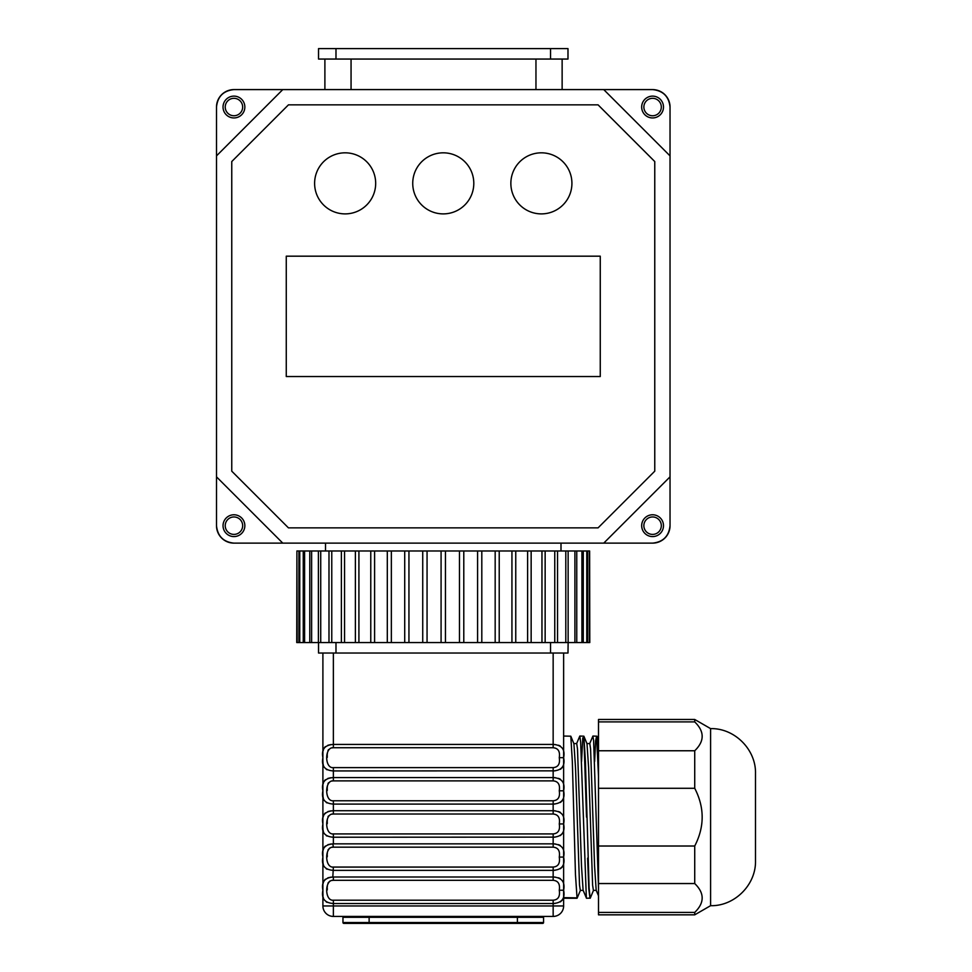 <?xml version="1.0" encoding="UTF-8"?>
<svg xmlns="http://www.w3.org/2000/svg" width="972" height="972" viewBox="0 0 972 972"><rect width="100%" height="100%" fill="white"/><g stroke="black" fill="none" stroke-linecap="round" stroke-linejoin="round"><path stroke-width="1.46" d="M233.936 543.129C223.414 542.024 217.607 536.204 216.501 525.682L216.501 476.839L282.779 543.129L233.936 543.129A17.447 17.447 0 0 1 216.501 525.682L216.501 107.041C217.607 96.52 223.414 90.7 233.936 89.594L282.779 89.594L216.501 155.885L216.501 107.041A17.447 17.447 0 0 1 233.936 89.594L652.589 89.594C663.111 90.7 668.918 96.52 670.036 107.041L670.036 155.885L603.746 89.594L652.589 89.594A17.447 17.447 0 0 1 670.036 107.041L670.036 525.682C668.918 536.204 663.111 542.024 652.589 543.129L603.746 543.129L670.036 476.839L670.036 525.682A17.447 17.447 0 0 1 652.589 543.129L233.936 543.129M233.936 516.958A8.724 8.724 0 0 0 226.391 530.044A8.724 8.724 0 0 0 241.493 530.044A8.724 8.724 0 0 0 233.936 516.958M233.936 98.318A8.724 8.724 0 0 0 226.391 111.391A8.724 8.724 0 0 0 241.493 111.391A8.724 8.724 0 0 0 233.936 98.318M652.589 516.958A8.724 8.724 0 0 0 645.031 530.044A8.724 8.724 0 0 0 660.146 530.044A8.724 8.724 0 0 0 652.589 516.958M652.589 98.318A8.724 8.724 0 0 0 645.031 111.391A8.724 8.724 0 0 0 660.146 111.391A8.724 8.724 0 0 0 652.589 98.318M324.891 89.594L324.891 59.061M562.132 89.594L562.132 59.061M244.847 525.682A10.899 10.899 0 0 1 228.493 535.122A10.899 10.899 0 0 1 228.493 516.241A10.899 10.899 0 0 1 244.847 525.682M663.487 525.682A10.899 10.899 0 0 1 647.133 535.122A10.899 10.899 0 0 1 647.133 516.241A10.899 10.899 0 0 1 663.487 525.682M663.487 107.041A10.899 10.899 0 0 1 647.133 116.482A10.899 10.899 0 0 1 647.133 97.589A10.899 10.899 0 0 1 663.487 107.041M244.847 107.041A10.899 10.899 0 0 1 228.493 116.482A10.899 10.899 0 0 1 228.493 97.589A10.899 10.899 0 0 1 244.847 107.041M589.627 550.978L589.785 642.553L589.627 550.978L441.081 550.978L441.081 642.553L297.177 642.553L296.91 550.978L296.739 642.553L296.91 550.978M299.753 642.553L299.753 550.978L298.939 550.978L298.939 642.553M304.601 642.553L304.601 550.978L303.252 550.978L303.252 642.553M311.623 642.553L311.623 550.978L309.764 550.978L309.764 642.553M320.724 642.553L320.724 550.978L318.391 550.978L318.391 642.553M331.768 642.553L331.768 550.978L328.986 550.978L328.986 642.553M344.562 642.553L344.562 550.978L341.379 550.978L341.379 642.553M374.597 642.553L374.597 550.978L370.769 550.978L370.769 642.553L358.911 642.553L358.911 550.978L355.388 550.978L355.388 642.553M391.352 642.553L391.352 550.978L387.306 550.978L387.306 642.553M408.945 642.553L408.945 550.978L404.717 550.978L404.717 642.553M427.06 642.553L427.06 550.978L422.735 550.978L422.735 642.553M298.939 550.978L297.177 550.978M303.252 550.978L299.753 550.978M309.764 550.978L304.601 550.978M318.391 550.978L311.623 550.978M328.986 550.978L320.724 550.978M341.379 550.978L331.768 550.978M355.388 550.978L344.562 550.978M370.769 550.978L358.911 550.978M387.306 550.978L374.597 550.978M404.717 550.978L391.352 550.978M422.735 550.978L408.945 550.978M589.348 550.978L589.348 642.553L587.586 642.553L587.586 550.978M586.772 550.978L586.772 642.553L583.273 642.553L583.273 550.978M581.924 550.978L581.924 642.553L576.76 642.553L576.76 550.978M574.902 550.978L574.902 642.553L568.134 642.553L568.134 550.978M565.801 550.978L565.801 642.553M557.539 642.553L557.539 550.978M554.757 550.978L554.757 642.553M545.146 642.553L545.146 550.978M541.963 550.978L541.963 642.553M531.149 642.553L531.149 550.978M527.614 550.978L527.614 642.553L515.755 642.553L515.755 550.978M511.94 550.978L511.94 642.553L499.219 642.553L499.219 550.978M495.173 550.978L495.173 642.553L481.808 642.553L481.808 550.978M477.592 550.978L477.592 642.553L463.79 642.553L463.79 550.978M459.464 550.978L459.464 642.553L445.443 642.553L445.443 550.978M441.081 550.978L427.06 550.978M587.586 642.553L586.772 642.553M583.273 642.553L581.924 642.553M576.76 642.553L574.902 642.553M568.134 642.553L567.988 653.026L318.537 653.026L318.537 642.553M567.988 642.553L511.94 642.553M499.219 642.553L495.173 642.553M481.808 642.553L477.592 642.553M463.79 642.553L459.464 642.553M445.443 642.553L441.081 642.553M710.593 905.685L710.593 728.623C734.589 728.004 756.119 749.546 755.499 773.542L755.499 860.767C756.119 884.763 734.589 906.305 710.593 905.685L694.725 914.834L694.725 912.404C704.639 902.781 704.639 893.159 694.725 883.548L598.509 883.548L598.509 914.834L694.725 914.834M710.593 728.623L694.725 719.474L694.725 721.904L598.509 721.904L598.509 883.548M694.725 883.548L694.725 846.017C704.639 826.771 704.639 807.538 694.725 788.292L694.725 750.761C704.639 741.138 704.639 731.527 694.725 721.904M694.725 912.404L598.509 912.404M694.725 719.474L598.509 719.474L598.509 721.904M694.725 750.761L598.509 750.761M694.725 788.292L598.509 788.292M694.725 846.017L598.509 846.017M586.93 743.568L589.785 743.568L590.587 748.926L594.585 866.186L596.188 890.243L598.509 895.844M573.845 743.568L576.712 743.568L577.502 748.926L581.511 866.186L583.103 890.243L586.505 898.262L590.283 898.116L593.54 890.243M563.626 890.182L563.626 898.262L577.064 898.262L580.466 890.243M576.566 743.738L579.822 736.047L580.649 742.219L586.371 898.116M589.652 743.738L592.908 736.047L593.6 740.385L598.509 887.898M579.822 736.047L583.868 736.193L585.423 761.598L589.081 887.521L590.15 898.262M592.908 736.047L596.954 736.193L598.509 761.732M563.626 736.047L570.795 736.193L572.338 761.598L575.46 874.508L577.064 898.262M570.795 736.193L573.917 743.738L575.521 767.807L579.519 885.067L580.32 890.413L583.176 890.413M583.868 736.193L587.003 743.738L588.607 767.807L592.604 885.067L593.406 890.413L596.261 890.413M563.626 653.026L563.626 790.758C565.267 782.557 561.78 778.147 553.153 777.576L553.153 780.881C558.183 781.318 560.224 784.623 559.264 790.795L563.626 790.795M332.813 744.431L333.372 744.431C324.733 745.014 321.246 749.424 322.898 757.686L322.898 790.831C321.246 799.081 324.733 803.504 333.372 804.087L553.153 804.087C561.792 803.504 565.279 799.081 563.626 790.831L563.626 857.049C565.267 848.848 561.78 844.437 553.153 843.854L553.153 847.171C558.183 847.608 560.224 850.913 559.264 857.085L563.626 857.073M332.813 777.576L333.372 777.576C324.733 778.147 321.246 782.569 322.898 790.831L322.898 857.11C321.246 865.372 324.733 869.794 333.372 870.365L553.153 870.365C561.792 869.794 565.279 865.372 563.626 857.11L563.626 905.953A10.461 10.461 0 0 1 553.153 916.426L333.372 916.426A10.461 10.461 0 0 1 322.898 905.953A10.461 10.461 0 0 0 333.372 916.426L333.372 905.953L322.898 905.953L322.898 890.255C321.246 898.517 324.733 902.927 333.372 903.51L333.372 900.194L553.153 900.194C558.195 899.768 560.224 896.451 559.264 890.255C560.224 884.058 558.183 880.754 553.153 880.316L553.153 876.999C561.78 877.582 565.267 881.981 563.626 890.218L559.264 890.231L563.626 890.255C565.279 898.517 561.792 902.927 553.153 903.51L555.097 903.425M563.626 757.613L563.626 757.686C565.267 749.412 561.78 745.014 553.153 744.431L553.153 747.747C558.183 748.173 560.224 751.478 559.264 757.662L563.626 757.686L559.264 757.662C560.224 763.883 558.195 767.187 553.153 767.625L553.153 770.942C561.792 770.359 565.279 765.936 563.626 757.686M563.626 823.928C565.267 815.702 561.78 811.292 553.153 810.721L553.153 814.026C558.183 814.463 560.224 817.768 559.264 823.94L563.626 823.928L559.264 823.977C560.224 830.161 558.195 833.478 553.153 833.915L553.153 837.232C561.792 836.649 565.279 832.226 563.626 823.977M560.297 901.907L561.038 901.396M561.901 900.546L562.399 899.829M563.602 894.046L563.614 893.341M332.813 843.866L333.372 847.171C324.478 846.15 324.478 868.069 333.372 867.06L553.153 867.06L553.153 870.365L555.097 870.28M560.297 868.761L561.038 868.251M561.901 867.401L562.399 866.684M563.602 860.9L563.614 860.196M560.309 878.615L558.523 877.789M555.401 877.121L553.153 876.999L553.153 870.365M332.813 810.721L333.372 810.721C324.733 811.292 321.246 815.715 322.898 823.977C321.246 832.226 324.733 836.649 333.372 837.232L555.097 837.135M560.297 835.628L562.399 833.551M563.602 827.755L563.614 827.063M560.309 845.47L558.523 844.644M555.401 843.975L553.153 843.854L553.153 837.232M322.898 653.026L322.898 757.686C321.246 765.936 324.733 770.359 333.372 770.942L333.372 780.881C324.478 779.872 324.478 801.791 333.372 800.77L553.153 800.77L553.153 804.087L555.097 803.99M560.297 802.483L561.038 801.973M561.901 801.11L562.399 800.406M563.602 794.61L563.614 793.917M560.309 812.325L558.523 811.511M555.364 810.83L553.153 810.721L553.153 804.087M331.719 747.893L333.372 747.747C324.478 746.727 324.478 768.645 333.372 767.625L333.372 770.942L555.097 770.845M560.297 769.338L561.038 768.828M561.901 767.965L562.399 767.26M563.602 761.465L563.614 760.772M560.309 779.179L558.523 778.365M555.401 777.697L553.153 777.576L553.153 770.942M560.309 746.046L558.572 745.232M555.352 744.552L553.153 744.431L553.153 653.026M563.626 790.831L559.264 790.795M553.153 800.77C558.195 800.333 560.224 797.016 559.264 790.831M563.626 857.11L559.264 857.085M553.153 867.06C558.195 866.623 560.224 863.306 559.264 857.11M553.153 903.51L553.153 905.953L333.372 905.953L333.372 903.51L553.153 903.51L553.153 900.194M323.214 750.663L323.445 749.691M323.761 748.817L324.259 747.893M324.733 747.274L325.389 746.63M327.868 745.269L331.112 744.552M333.372 800.77L333.372 814.026C324.478 813.005 324.478 834.936 333.372 833.915L333.372 843.854C324.733 844.437 321.246 848.86 322.898 857.11L322.898 890.255C321.246 882.005 324.733 877.582 333.372 876.999L333.372 880.316C324.478 879.296 324.478 901.214 333.372 900.194M332.813 877.011L333.372 867.06M369.129 916.426L369.129 917.301L342.958 917.301A0.875 0.875 0 0 0 342.095 916.426A0.875 0.875 0 0 1 342.958 917.301L342.958 922.525A0.875 0.875 0 0 0 343.833 923.4A0.875 0.875 0 0 1 342.958 922.525L369.129 922.525L369.129 923.4L343.833 923.4M544.442 916.426A0.875 0.875 0 0 0 543.567 917.301L543.567 922.525A0.875 0.875 0 0 1 542.692 923.4L369.129 923.4M327.26 889.963L327.26 888.93M327.26 888.748L327.272 887.958M327.297 886.853L327.37 885.638M327.953 883.135L329.775 881.13M331.719 880.462L333.275 880.316M327.26 856.818L327.26 855.785M327.26 855.603L327.272 854.813M327.297 853.708L327.37 852.493M327.953 849.99L329.775 847.997M331.719 847.317L333.275 847.171M327.26 823.673L327.26 822.64M327.26 822.458L327.272 821.668M327.297 820.562L327.37 819.347M327.953 816.845L328.5 815.933M331.719 814.172L333.275 814.026M327.26 790.54L327.26 789.495M327.26 789.313L327.272 788.535M327.297 787.429L327.37 786.202M327.953 783.711L328.5 782.788M331.719 781.038L333.275 780.881M327.26 757.395L327.26 756.35M327.26 756.167L327.272 755.39M327.297 754.284L327.37 753.057M327.953 750.566L328.5 749.643M333.372 653.026L333.372 747.747L553.153 747.747M327.09 769.788L326.264 769.362M324.053 767.127L323.688 766.373M323.384 765.462L323.068 763.737M322.996 763.02L322.923 761.246M322.911 760.481L322.898 759.29M323.214 783.809L323.445 782.837M323.761 781.962L324.259 781.038M324.733 780.419L325.389 779.775M327.868 778.414L331.112 777.697M327.09 802.933L326.264 802.508M324.053 800.284L323.688 799.519M323.384 798.607L323.068 796.882M322.996 796.165L322.923 794.391M322.911 793.626L322.898 792.435M323.214 816.954L323.445 815.982M323.761 815.107L324.259 814.184M324.733 813.564L325.389 812.92M327.868 811.547L331.112 810.842M327.09 836.078L326.264 835.641M324.053 833.429L323.688 832.652M323.384 831.74L323.068 830.027M322.996 829.31L322.923 827.537M322.911 826.771L322.898 825.58M323.214 850.087L323.445 849.127M323.761 848.252L324.259 847.317M324.733 846.709L325.389 846.053M327.868 844.692L331.112 843.975M327.09 869.223L326.264 868.786M324.053 866.562L323.688 865.797M323.384 864.886L323.068 863.172M322.996 862.443L322.923 860.682M322.911 859.904L322.898 858.726M323.214 883.232L323.445 882.272M323.761 881.385L324.259 880.462M324.733 879.842L325.389 879.198M327.868 877.838L331.112 877.121M327.09 902.368L326.264 901.931M324.053 899.708L323.688 898.942M323.384 898.031L323.166 897.034M322.996 895.577L322.911 893.365M322.911 893.061L322.898 891.846M517.396 916.426L517.396 923.4L542.692 923.4M335.984 48.6L567.988 48.6L567.988 59.061L318.537 59.061L318.537 48.6L335.984 48.6L335.984 59.061M288.453 104.855L231.761 161.546L231.761 471.177L288.453 527.869L598.072 527.869L654.764 471.177L654.764 161.546L598.072 104.855L288.453 104.855M286.266 376.541L600.259 376.541L600.259 256.183L286.266 256.183L286.266 376.541M510.859 183.356A30.521 30.521 0 0 0 556.652 209.794A30.521 30.521 0 0 0 556.652 156.917A30.521 30.521 0 0 0 510.859 183.356M412.736 183.356A30.521 30.521 0 0 0 458.529 209.794A30.521 30.521 0 0 0 458.529 156.917A30.521 30.521 0 0 0 412.736 183.356M314.612 183.356A30.521 30.521 0 0 0 360.405 209.794A30.521 30.521 0 0 0 360.405 156.917A30.521 30.521 0 0 0 314.612 183.356M563.857 897.63L576.87 897.873M581.548 761.513L582.787 737.833L584.038 741.6L586.529 817.148M587.623 858.142L588.789 888.882L589.943 897.873M594.633 761.513L595.605 740.834L596.565 736.412L598.509 776.434M351.062 89.594L351.062 59.061M535.961 89.594L535.961 59.061M550.541 642.553L550.541 653.026M335.984 642.553L335.984 653.026M553.153 905.953L563.626 905.953A10.461 10.461 0 0 1 553.153 916.426L553.153 905.953M333.372 744.431L553.153 744.431M333.372 767.625L553.153 767.625M333.372 777.576L553.153 777.576M333.372 780.881L553.153 780.881M333.372 810.721L553.153 810.721M333.372 814.026L553.153 814.026M333.372 833.915L553.153 833.915M333.372 843.854L553.153 843.854M333.372 847.171L553.153 847.171M333.372 876.999L553.153 876.999M333.372 880.316L553.153 880.316M543.567 917.301L369.129 917.301L369.129 922.525L543.567 922.525M550.541 48.6L550.541 59.061M561.002 550.978L561.002 543.129M325.523 550.978L325.523 543.129M596.954 736.193L598.509 739.947"/></g></svg>
